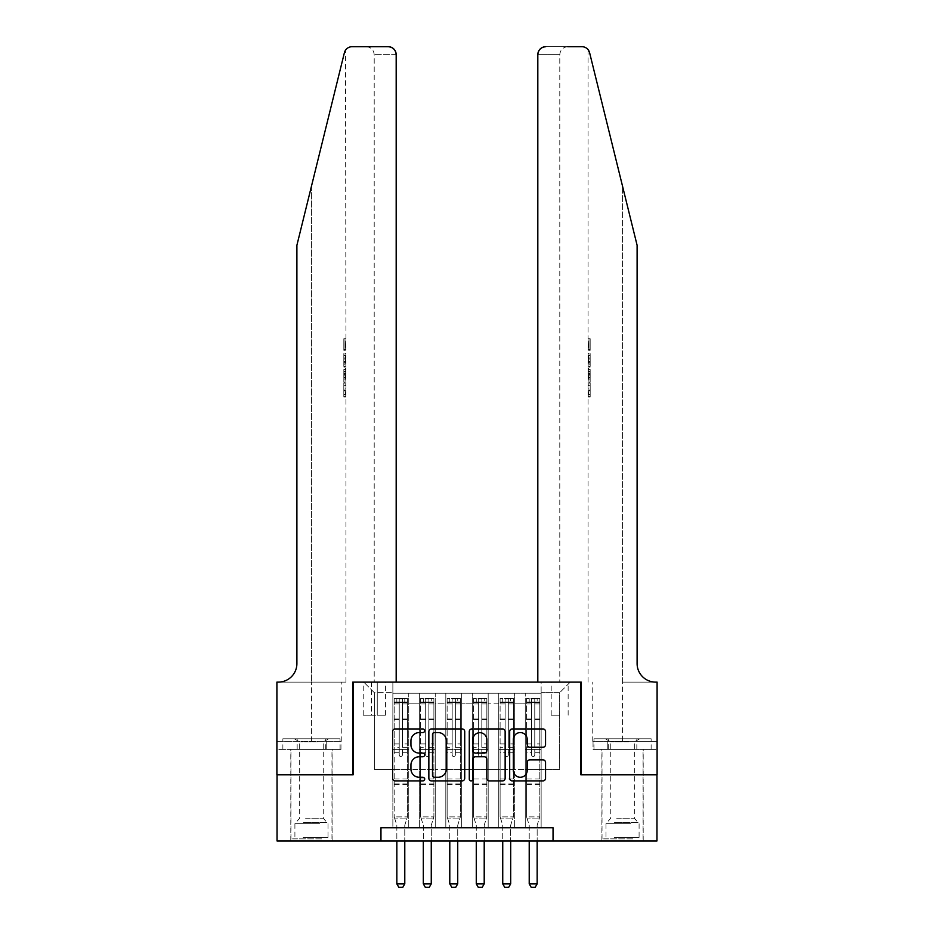 <?xml version="1.0" encoding="UTF-8"?>
<svg xmlns="http://www.w3.org/2000/svg" width="934" height="934" viewBox="0 0 934 934"><rect width="100%" height="100%" fill="white"/><g stroke="black" fill="none" stroke-linecap="round" stroke-linejoin="round"><path stroke-width="0.7" stroke-dasharray="4.67 3.5" d="M424.643 730.75A1.821 1.821 0 0 0 422.822 728.94L395.21 728.94A2.604 2.604 0 0 0 392.607 731.532L392.607 778.314A2.604 2.604 0 0 0 395.21 780.906L422.822 780.906A1.821 1.821 0 0 0 424.643 779.096A1.821 1.821 0 0 0 422.822 777.275L419.249 777.275A8.313 8.313 0 0 1 410.937 768.951L410.937 765.063A8.313 8.313 0 0 1 419.249 756.738L422.822 756.738A1.821 1.821 0 0 0 424.643 754.917A1.821 1.821 0 0 0 422.822 753.108L419.249 753.108A8.313 8.313 0 0 1 410.937 744.783L410.937 740.884A8.313 8.313 0 0 1 419.249 732.571L422.822 732.571A1.821 1.821 0 0 0 424.643 730.75M622.546 774.776L601.893 774.776L622.546 774.776M622.546 840.962L601.893 840.962L622.546 840.962M311.454 774.776L332.107 774.776L311.454 774.776M311.454 840.962L332.107 840.962L311.454 840.962M559.664 682.112L551.188 682.112L559.664 682.112M559.664 715.211L551.188 715.211L559.664 715.211M541.136 827.734L541.136 693.238L392.864 693.238L392.864 827.734L408.753 827.734L392.864 827.734L408.753 827.734L392.864 827.734L392.864 693.238L408.753 693.238L408.753 827.734L408.753 693.238L408.753 769.488L419.343 769.488L408.753 769.488L408.753 693.238L392.864 693.238L541.136 693.238L541.136 827.734L525.247 827.734L525.247 693.238L498.768 693.238L498.768 827.734L498.768 693.238L514.657 693.238L514.657 827.734L514.657 693.238L514.657 769.488L514.657 693.238L525.247 693.238L525.247 827.734L541.136 827.734L525.247 827.734L541.136 827.734L541.136 692.701L541.136 769.488L559.664 769.488L559.664 692.701L541.136 692.701L559.664 692.701L559.664 769.488L541.136 769.488L541.136 749.628L541.136 827.734M498.768 827.734L514.657 827.734L498.768 827.734L514.657 827.734L498.768 827.734L498.768 749.628L498.768 769.488L488.178 769.488L488.178 703.827L488.178 769.488L498.768 769.488L498.768 703.827L498.768 769.488L525.247 769.488L514.657 769.488L514.657 749.628L514.657 769.488L498.768 769.488L498.768 749.628L514.657 749.628L514.657 827.734L514.657 749.628L498.768 749.628L498.768 827.734M488.178 827.734L488.178 693.238L472.3 693.238L472.3 827.734L472.3 693.238L488.178 693.238L488.178 827.734L472.3 827.734L488.178 827.734L472.3 827.734L488.178 827.734L488.178 749.628L488.178 827.734M461.7 827.734L461.7 693.238L445.822 693.238L445.822 827.734L445.822 693.238L461.7 693.238L461.7 827.734L445.822 827.734L461.7 827.734L445.822 827.734L461.7 827.734L461.7 703.827L461.7 769.488L472.3 769.488L461.7 769.488L461.7 749.628L461.7 827.734M435.232 827.734L435.232 693.238L419.343 693.238L419.343 827.734L419.343 693.238L435.232 693.238L435.232 827.734L419.343 827.734L435.232 827.734L419.343 827.734L435.232 827.734L435.232 749.628L435.232 827.734M525.247 703.827L525.247 769.488L525.247 693.238L525.247 703.827L514.657 703.827L525.247 703.827M472.3 703.827L472.3 769.488L472.3 693.238L461.7 693.238L461.7 703.827L461.7 693.238L472.3 693.238L472.3 703.827L461.7 703.827L472.3 703.827M435.232 703.827L435.232 769.488L435.232 693.238L435.232 703.827L445.822 703.827L445.822 769.488L435.232 769.488L445.822 769.488L445.822 693.238L435.232 693.238L445.822 693.238L445.822 703.827L435.232 703.827M380.955 840.962L380.955 827.734L380.955 840.962L380.955 827.734L553.045 827.734L380.955 827.734L553.045 827.734L553.045 840.962L277.036 840.962L277.036 774.776L353.157 774.776L353.157 682.112L580.843 682.112L580.843 774.776L656.964 774.776L656.964 840.962L553.045 840.962L553.045 827.734L553.045 840.962M371.428 682.112L363.221 682.112L371.428 682.112L371.428 715.211L363.221 715.211L377.243 715.211L371.428 715.211L371.428 682.112M377.243 682.112L385.45 682.112L377.243 682.112L377.243 715.211L385.45 715.211L377.243 715.211L377.243 682.112M541.136 682.112L392.864 682.112L570.254 682.112L541.136 682.112L541.136 693.238L541.136 682.112M392.864 682.112L363.746 682.112L392.864 682.112L392.864 769.488L374.336 769.488L374.336 692.701L392.864 692.701L374.336 692.701L363.746 682.112L374.336 692.701L374.336 769.488L392.864 769.488L392.864 682.112M419.343 703.827L419.343 769.488L419.343 693.238L408.753 693.238L419.343 693.238L419.343 703.827L408.753 703.827L419.343 703.827M498.768 693.238L488.178 693.238L488.178 703.827L488.178 693.238L498.768 693.238L498.768 703.827L498.768 693.238M472.3 769.488L488.178 769.488L472.3 769.488L472.3 749.628L472.3 769.488M445.822 769.488L461.7 769.488L445.822 769.488L445.822 749.628L445.822 769.488M419.343 769.488L435.232 769.488L435.232 749.628L435.232 769.488L419.343 769.488L419.343 749.628L435.232 749.628L419.343 749.628L419.343 827.734L419.343 769.488M392.864 769.488L408.753 769.488L408.753 749.628L408.753 827.734L408.753 749.628L408.753 769.488L392.864 769.488L392.864 749.628L408.753 749.628L392.864 749.628L392.864 827.734L392.864 769.488M525.247 769.488L541.136 769.488L525.247 769.488L525.247 749.628L525.247 769.488M392.864 749.628L408.753 749.628L392.864 749.628M419.343 749.628L435.232 749.628L419.343 749.628M445.822 749.628L461.7 749.628L445.822 749.628L445.822 827.734L445.822 749.628L461.7 749.628L445.822 749.628M472.3 749.628L488.178 749.628L472.3 749.628L472.3 827.734L472.3 749.628L488.178 749.628L472.3 749.628M498.768 749.628L514.657 749.628L498.768 749.628M525.247 749.628L541.136 749.628L525.247 749.628L525.247 827.734L525.247 749.628L541.136 749.628L525.247 749.628M570.254 682.112L559.664 692.701L570.254 682.112M464.723 778.314L464.723 731.532A2.604 2.604 0 0 0 462.132 728.94L431.461 728.94A2.604 2.604 0 0 0 428.858 731.532L428.858 778.314A2.604 2.604 0 0 0 431.461 780.906L462.132 780.906A2.604 2.604 0 0 0 464.723 778.314M434.322 732.571A1.821 1.821 0 0 0 432.5 734.393L432.5 775.454A1.821 1.821 0 0 0 434.322 777.275L438.093 777.275A8.313 8.313 0 0 0 446.405 768.951L446.405 740.884A8.313 8.313 0 0 0 438.093 732.571L434.322 732.571M471.868 728.94L502.539 728.94A2.604 2.604 0 0 1 505.142 731.532L505.142 778.314A2.604 2.604 0 0 1 502.539 780.906L489.416 780.906A2.604 2.604 0 0 1 486.812 778.314L486.812 759.342A2.604 2.604 0 0 0 484.221 756.738L475.511 756.738A2.604 2.604 0 0 0 472.908 759.342L472.908 779.096A1.821 1.821 0 0 1 471.098 780.906A1.821 1.821 0 0 1 469.277 779.096L469.277 731.532A2.604 2.604 0 0 1 471.868 728.94M486.812 739.658A6.947 6.947 0 0 0 479.866 732.7A6.947 6.947 0 0 0 472.908 739.658L472.908 750.504A2.604 2.604 0 0 0 475.511 753.108L484.221 753.108A2.604 2.604 0 0 0 486.812 750.504L486.812 739.658M529.823 747.258L542.946 747.258A2.604 2.604 0 0 0 545.549 744.655L545.549 731.532A2.604 2.604 0 0 0 542.946 728.94L512.287 728.94A2.604 2.604 0 0 0 509.684 731.532L509.684 778.314A2.604 2.604 0 0 0 512.287 780.906L542.946 780.906A2.604 2.604 0 0 0 545.549 778.314L545.549 762.459A2.604 2.604 0 0 0 542.946 759.856L529.823 759.856A2.604 2.604 0 0 0 527.231 762.459L527.231 770.316A6.947 6.947 0 0 1 520.273 777.275A6.947 6.947 0 0 1 513.326 770.316L513.326 739.53A6.947 6.947 0 0 1 520.273 732.571A6.947 6.947 0 0 1 527.231 739.53L527.231 744.655A2.604 2.604 0 0 0 529.823 747.258M399.227 754.917A1.588 1.588 90 0 0 400.814 756.505A1.588 1.588 -90 0 1 399.227 754.917L399.227 752.267L399.227 754.917M404.784 698.527L404.784 701.971L407.434 701.971L407.434 698.527L394.195 698.527L394.195 816.876L394.195 752.267L399.227 752.267L399.227 747.375L394.195 747.375M394.195 698.527L394.195 752.267L399.227 752.267L399.227 702.672L402.402 702.672L402.402 743.931L407.434 743.931L407.434 816.876L394.195 816.876L396.716 824.815A2.65 2.65 -90 0 1 396.845 825.609L396.845 883.856L404.784 883.856L404.784 825.609A2.65 2.65 -90 0 1 404.912 824.815L407.434 816.876L394.195 816.876L396.716 824.815A2.65 2.65 -90 0 1 396.845 825.609L396.845 840.962M407.434 701.971L407.434 743.931M407.434 698.527L407.434 816.876L406.792 818.885L394.837 818.885L406.792 818.885L404.912 824.815A2.65 2.65 -90 0 0 404.784 825.609L404.784 840.962M404.784 701.971L396.845 701.971L396.845 698.527M394.195 701.971L396.845 701.971M402.402 754.917A1.588 1.588 -90 0 1 400.814 756.505A1.588 1.588 90 0 0 402.402 754.917L402.402 752.267L402.402 754.917M407.434 747.375L402.402 747.375L402.402 752.267L402.402 743.931M402.402 747.375L402.402 698.854L399.227 698.854L399.227 747.375M407.364 698.527L394.253 698.527L407.364 698.527M394.253 701.971L407.364 701.971L394.253 701.971M407.434 784.572L394.195 784.572M396.845 883.856L398.83 887.3L402.799 887.3L404.784 883.856M402.402 702.672L402.402 698.854M399.227 702.672L399.227 698.854L399.227 702.672M320.397 838.849L293.58 838.849L320.397 838.849M303.188 837.529L327.997 837.529L303.188 837.529M320.058 738.771L294.245 738.771L320.058 738.771M317.35 741.911L299.674 741.911L317.35 741.911M305.57 818.196L323.234 818.196L305.57 818.196M321.716 838.849L290.941 838.849L321.716 838.849M321.716 749.36L290.941 749.36L321.716 749.36M325.744 749.36L282.874 749.36L340.034 749.36L325.744 749.36L325.744 738.771L282.874 738.771L340.034 738.771L325.744 738.771L325.744 749.36M297.164 749.36L297.164 738.771L297.164 749.36M282.874 749.36L282.874 738.771M340.034 749.36L340.034 738.771M631.477 838.849L604.672 838.849L631.477 838.849M614.268 837.529L639.089 837.529L614.268 837.529M631.15 738.771L605.337 738.771L631.15 738.771M628.43 741.911L610.766 741.911L628.43 741.911M616.65 818.196L634.326 818.196L616.65 818.196M632.808 838.849L602.021 838.849L632.808 838.849M632.808 749.36L602.021 749.36L632.808 749.36M636.836 749.36L593.966 749.36L651.126 749.36L636.836 749.36L636.836 738.771L593.966 738.771L651.126 738.771L636.836 738.771L636.836 749.36M608.256 749.36L608.256 738.771L608.256 749.36M593.966 749.36L593.966 738.771M651.126 749.36L651.126 738.771M311.454 749.36L332.107 749.36L311.454 749.36M345.02 338.715L345.02 350.32L345.393 340.957L345.942 349.304L345.393 340.957L345.008 349.911L345.008 338.715L345.942 338.715L343.829 338.715L345.008 338.715M343.817 366.408L343.829 353.379L343.817 366.408L345.942 366.408L345.008 358.808L345.008 353.379L345.942 353.379L345.02 353.379L345.942 366.408L345.942 370.238L345.02 367.085L345.802 371.277L345.02 382.228L345.942 379.076L345.008 375.923L345.942 370.238M344.961 390.47L345.825 396.962L345.942 385.345L345.755 396.553L344.961 390.424L345.942 383.103L344.961 390.47L343.829 390.47L343.817 383.103L345.942 383.103L345.942 379.076M366.256 46.7C371.055 47.202 373.693 49.852 374.207 54.639L374.207 682.112L374.207 54.639C373.693 49.852 371.055 47.202 366.256 46.7L352.095 46.7A7.939 7.939 0 0 0 344.389 52.736L296.895 245.268L296.895 663.584A18.528 18.528 0 0 1 278.367 682.112L276.908 682.112L276.908 741.421L341.237 741.421L276.908 741.421L276.908 749.36L326.211 749.36L276.908 749.36L276.908 682.112L345.942 682.112L276.908 682.112L276.908 774.776L352.76 774.776L352.76 682.112L396.179 682.112L396.179 54.639L374.207 54.639L396.179 54.639L396.179 682.112L374.207 682.112L396.179 682.112M345.942 338.715L345.498 50.214M296.895 245.268L311.454 186.228L296.895 245.268M388.24 46.7A7.939 7.939 0 0 1 396.179 54.639C395.677 49.852 393.027 47.202 388.24 46.7M296.895 663.584A18.528 18.528 0 0 1 278.367 682.112M340.957 741.421L326.211 741.421L340.957 741.421L340.957 749.36L326.211 749.36L340.957 749.36M326.211 749.36L326.211 741.421L326.211 749.36M343.817 383.103L343.817 396.553L343.817 385.345L343.817 394.72L345.86 394.72M343.829 390.26L345.358 390.26M343.817 385.345L345.942 385.345L345.942 682.112M343.817 390.319L345.358 390.319M343.817 394.311L345.802 394.311M343.817 396.553L345.755 396.553M343.817 390.424L344.961 390.424M343.817 394.72L343.817 396.962L345.825 396.962M343.817 396.962L343.829 390.47M343.829 369.467L343.829 382.228L343.829 369.467L345.02 369.467M343.817 373.577L343.817 377.371L343.817 373.577L345.79 373.577L345.919 377.371L345.919 371.942L345.942 376.916M343.829 367.085L345.02 367.085M343.817 371.277L345.802 371.277M343.817 378.048L345.802 378.048M343.829 379.846L345.02 379.846M343.829 382.228L345.02 382.228M343.817 375.923L345.008 375.923M343.817 373.39L345.008 373.39M343.817 371.942L345.919 371.942L345.79 373.577M343.817 377.371L345.919 377.371L345.813 375.83L343.817 375.83M343.817 374.662L345.393 374.662M343.829 355.62L343.817 364.167L343.817 355.62L345.942 355.62L345.942 364.167L345.393 355.62L343.817 355.62M343.829 359.065L345.02 359.065M343.817 363.921L345.311 363.921M343.817 361.61L345.066 361.61M343.829 358.889L345.393 358.889M343.817 362.637L345.58 362.637M343.817 364.167L345.942 364.167L345.942 355.62M343.817 361.458L345.452 361.458M345.393 350.32L343.829 350.32L343.829 338.715L343.829 350.32L345.02 350.32M345.919 349.304L343.817 349.304L345.93 349.304L345.942 353.379M622.546 749.36L601.893 749.36L622.546 749.36M588.98 338.715L588.98 350.32L588.607 340.957L588.058 349.304L588.607 340.957L588.992 349.911L588.992 338.715L588.058 338.715L590.171 338.715L588.992 338.715M590.183 366.408L590.171 353.379L590.183 366.408L588.058 366.408L588.992 358.808L588.992 353.379L588.058 353.379L588.98 353.379L588.058 366.408L588.058 370.238L588.98 367.085L588.198 371.277L588.98 382.228L588.058 379.076L588.992 375.923L588.058 370.238M589.039 390.47L588.175 396.962L588.058 385.345L588.245 396.553L589.039 390.424L588.058 383.103L589.039 390.47L590.171 390.47L590.183 383.103L588.058 383.103L588.058 379.076M622.546 682.112L657.092 682.112L657.092 774.776L581.24 774.776L581.24 682.112L537.821 682.112L537.821 54.639A7.939 7.939 0 0 1 545.76 46.7L581.905 46.7A7.939 7.939 0 0 1 589.611 52.736L637.105 245.268L637.105 663.584A18.528 18.528 0 0 0 655.633 682.112L622.546 682.112L657.092 682.112L622.546 682.112L622.546 186.228L622.546 741.421L592.763 741.421L657.092 741.421L657.092 682.112L657.092 741.421L622.546 741.421L622.546 682.112M567.744 46.7C562.945 47.202 560.307 49.852 559.793 54.639L559.793 682.112L559.793 54.639C560.307 49.852 562.945 47.202 567.744 46.7L545.76 46.7C540.973 47.202 538.323 49.852 537.821 54.639L559.793 54.639L537.821 54.639L537.821 682.112L559.793 682.112L537.821 682.112M589.611 52.736L622.546 186.228M593.043 749.36L657.092 749.36L657.092 741.421L607.789 741.421L657.092 741.421L657.092 749.36L593.043 749.36L593.043 741.421L607.789 741.421L593.043 741.421M637.105 663.584A18.528 18.528 0 0 0 655.633 682.112M607.789 749.36L607.789 741.421L607.789 749.36M590.183 383.103L590.183 396.553L590.183 385.345L590.183 394.72L588.14 394.72M590.171 390.26L588.642 390.26M590.183 385.345L588.058 385.345L588.058 682.112M590.183 390.319L588.642 390.319M590.183 394.311L588.198 394.311M590.183 396.553L588.245 396.553M590.183 390.424L589.039 390.424M590.183 394.72L590.183 396.962L588.175 396.962M590.183 396.962L590.171 390.47M590.171 369.467L590.171 382.228L590.171 369.467L588.98 369.467M590.183 373.577L590.183 377.371L590.183 373.577L588.21 373.577L588.081 377.371L588.081 371.942L588.058 376.916M590.171 367.085L588.98 367.085M590.183 371.277L588.198 371.277M590.183 378.048L588.198 378.048M590.171 379.846L588.98 379.846M590.171 382.228L588.98 382.228M590.183 375.923L588.992 375.923M590.183 373.39L588.992 373.39M590.183 371.942L588.081 371.942L588.21 373.577M590.183 377.371L588.081 377.371L588.187 375.83L590.183 375.83M590.183 374.662L588.607 374.662M590.171 355.62L590.183 364.167L590.183 355.62L588.058 355.62L588.058 364.167L588.607 355.62L590.183 355.62M590.171 359.065L588.98 359.065M590.183 363.921L588.689 363.921M590.183 361.61L588.934 361.61M590.171 358.889L588.607 358.889M590.183 362.637L588.42 362.637M590.183 364.167L588.058 364.167L588.058 355.62M590.183 361.458L588.548 361.458M588.607 350.32L590.171 350.32L590.171 338.715L590.171 350.32L588.98 350.32M588.081 349.304L590.183 349.304L588.07 349.304L588.058 353.379M425.694 754.917A1.588 1.588 -139.6 0 0 427.282 756.505A1.588 1.588 40.4 0 1 425.694 754.917L425.694 752.267L425.694 754.917M433.843 698.527L431.263 698.527L431.263 701.971L433.901 701.971L433.901 698.527L420.662 698.527L420.662 816.876L420.662 752.267L425.694 752.267L425.694 747.375L420.662 747.375M420.662 698.527L420.662 752.267L425.694 752.267L425.694 702.672L428.869 702.672L428.869 743.931L433.901 743.931L433.901 816.876L420.662 816.876L423.195 824.815A2.65 2.65 40.4 0 1 423.312 825.609L423.312 883.856L431.263 883.856L431.263 825.609A2.65 2.65 40.4 0 1 431.38 824.815L433.901 816.876L420.662 816.876L423.195 824.815A2.65 2.65 40.4 0 1 423.312 825.609L423.312 840.962M433.901 701.971L433.901 743.931M433.901 698.527L433.901 816.876L433.271 818.885L421.304 818.885L433.271 818.885L431.38 824.815A2.65 2.65 40.4 0 0 431.263 825.609L431.263 840.962M431.263 698.527L420.732 698.527M431.263 701.971L423.312 701.971L423.312 698.527M420.662 701.971L433.843 701.971M420.732 701.971L423.312 701.971M428.869 754.917A1.588 1.588 40.4 0 1 427.282 756.505A1.588 1.588 -139.6 0 0 428.869 754.917L428.869 752.267L428.869 754.917M433.901 747.375L428.869 747.375L428.869 752.267L428.869 743.931M428.869 747.375L428.869 698.854L425.694 698.854L425.694 747.375M433.901 784.572L420.662 784.572M423.312 883.856L425.297 887.3L429.278 887.3L431.263 883.856M425.694 702.672L425.694 698.854M428.869 702.672L428.869 698.854M452.173 754.917A1.588 1.588 -139.6 0 0 453.761 756.505A1.588 1.588 40.4 0 1 452.173 754.917L452.173 752.267L452.173 754.917M460.31 698.527L457.73 698.527L457.73 701.971L460.38 701.971L460.38 698.527L447.141 698.527L447.141 816.876L447.141 752.267L452.173 752.267L452.173 747.375L447.141 747.375M447.141 698.527L447.141 752.267L452.173 752.267L452.173 702.672L455.348 702.672L455.348 743.931L460.38 743.931L460.38 816.876L447.141 816.876L449.663 824.815A2.65 2.65 40.4 0 1 449.791 825.609L449.791 883.856L457.73 883.856L457.73 825.609A2.65 2.65 40.4 0 1 457.858 824.815L460.38 816.876L447.141 816.876L449.663 824.815A2.65 2.65 40.4 0 1 449.791 825.609L449.791 840.962M460.38 701.971L460.38 743.931M460.38 698.527L460.38 816.876L459.738 818.885L447.783 818.885L459.738 818.885L457.858 824.815A2.65 2.65 40.4 0 0 457.73 825.609L457.73 840.962M457.73 698.527L447.211 698.527M457.73 701.971L449.791 701.971L449.791 698.527M447.141 701.971L460.31 701.971M447.211 701.971L449.791 701.971M455.348 754.917A1.588 1.588 40.4 0 1 453.761 756.505A1.588 1.588 -139.6 0 0 455.348 754.917L455.348 752.267L455.348 754.917M460.38 747.375L455.348 747.375L455.348 752.267L455.348 743.931M455.348 747.375L455.348 698.854L452.173 698.854L452.173 747.375M460.38 784.572L447.141 784.572M449.791 883.856L451.776 887.3L455.745 887.3L457.73 883.856M452.173 702.672L452.173 698.854M455.348 702.672L455.348 698.854M478.652 754.917A1.588 1.588 -139.6 0 0 480.239 756.505A1.588 1.588 40.4 0 1 478.652 754.917L478.652 752.267L478.652 754.917M486.789 698.527L484.209 698.527L484.209 701.971L486.859 701.971L486.859 698.527L473.62 698.527L473.62 816.876L473.62 752.267L478.652 752.267L478.652 747.375L473.62 747.375M473.62 698.527L473.62 752.267L478.652 752.267L478.652 702.672L481.827 702.672L481.827 743.931L486.859 743.931L486.859 816.876L473.62 816.876L476.142 824.815A2.65 2.65 40.4 0 1 476.27 825.609L476.27 883.856L484.209 883.856L484.209 825.609A2.65 2.65 40.4 0 1 484.337 824.815L486.859 816.876L473.62 816.876L476.142 824.815A2.65 2.65 40.4 0 1 476.27 825.609L476.27 840.962M486.859 701.971L486.859 743.931M486.859 698.527L486.859 816.876L486.217 818.885L474.262 818.885L486.217 818.885L484.337 824.815A2.65 2.65 40.4 0 0 484.209 825.609L484.209 840.962M484.209 698.527L473.69 698.527M484.209 701.971L476.27 701.971L476.27 698.527M473.62 701.971L486.789 701.971M473.69 701.971L476.27 701.971M481.827 754.917A1.588 1.588 40.4 0 1 480.239 756.505A1.588 1.588 -139.6 0 0 481.827 754.917L481.827 752.267L481.827 754.917M486.859 747.375L481.827 747.375L481.827 752.267L481.827 743.931M481.827 747.375L481.827 698.854L478.652 698.854L478.652 747.375M486.859 784.572L473.62 784.572M476.27 883.856L478.255 887.3L482.224 887.3L484.209 883.856M478.652 702.672L478.652 698.854M481.827 702.672L481.827 698.854M505.131 754.917A1.588 1.588 -139.6 0 0 506.718 756.505A1.588 1.588 40.4 0 1 505.131 754.917L505.131 752.267L505.131 754.917M513.268 698.527L510.688 698.527L510.688 701.971L513.338 701.971L513.338 698.527L500.099 698.527L500.099 816.876L500.099 752.267L505.131 752.267L505.131 747.375L500.099 747.375M500.099 698.527L500.099 752.267L505.131 752.267L505.131 702.672L508.306 702.672L508.306 743.931L513.338 743.931L513.338 816.876L500.099 816.876L502.62 824.815A2.65 2.65 40.4 0 1 502.737 825.609L502.737 883.856L510.688 883.856L510.688 825.609A2.65 2.65 40.4 0 1 510.805 824.815L513.338 816.876L500.099 816.876L502.62 824.815A2.65 2.65 40.4 0 1 502.737 825.609L502.737 840.962M513.338 701.971L513.338 743.931M513.338 698.527L513.338 816.876L512.696 818.885L500.729 818.885L512.696 818.885L510.805 824.815A2.65 2.65 40.4 0 0 510.688 825.609L510.688 840.962M510.688 698.527L500.157 698.527M510.688 701.971L502.737 701.971L502.737 698.527M500.099 701.971L513.268 701.971M500.157 701.971L502.737 701.971M508.306 754.917A1.588 1.588 40.4 0 1 506.718 756.505A1.588 1.588 -139.6 0 0 508.306 754.917L508.306 752.267L508.306 754.917M513.338 747.375L508.306 747.375L508.306 752.267L508.306 743.931M508.306 747.375L508.306 698.854L505.131 698.854L505.131 747.375M513.338 784.572L500.099 784.572M502.737 883.856L504.722 887.3L508.703 887.3L510.688 883.856M505.131 702.672L505.131 698.854M508.306 702.672L508.306 698.854M531.598 754.917A1.588 1.588 -139.6 0 0 533.186 756.505A1.588 1.588 40.4 0 1 531.598 754.917L531.598 752.267L531.598 754.917M539.747 698.527L537.155 698.527L537.155 701.971L539.805 701.971L539.805 698.527L526.566 698.527L526.566 816.876L526.566 752.267L531.598 752.267L531.598 747.375L526.566 747.375M526.566 698.527L526.566 752.267L531.598 752.267L531.598 702.672L534.773 702.672L534.773 743.931L539.805 743.931L539.805 816.876L526.566 816.876L529.088 824.815A2.65 2.65 40.4 0 1 529.216 825.609L529.216 883.856L537.155 883.856L537.155 825.609A2.65 2.65 40.4 0 1 537.284 824.815L539.805 816.876L526.566 816.876L529.088 824.815A2.65 2.65 40.4 0 1 529.216 825.609L529.216 840.962M539.805 701.971L539.805 743.931M539.805 698.527L539.805 816.876L539.163 818.885L527.208 818.885L539.163 818.885L537.284 824.815A2.65 2.65 40.4 0 0 537.155 825.609L537.155 840.962M537.155 698.527L526.636 698.527M537.155 701.971L529.216 701.971L529.216 698.527M526.566 701.971L539.747 701.971M526.636 701.971L529.216 701.971M534.773 754.917A1.588 1.588 40.4 0 1 533.186 756.505A1.588 1.588 -139.6 0 0 534.773 754.917L534.773 752.267L534.773 754.917M539.805 747.375L534.773 747.375L534.773 752.267L534.773 743.931M534.773 747.375L534.773 698.854L531.598 698.854L531.598 747.375M539.805 784.572L526.566 784.572M529.216 883.856L531.201 887.3L535.17 887.3L537.155 883.856M531.598 702.672L531.598 698.854M534.773 702.672L534.773 698.854M498.768 703.827L488.178 703.827L498.768 703.827M407.434 779.014L394.195 779.014M407.434 752.267L402.402 752.267L407.434 752.267M394.195 743.931L399.227 743.931M399.227 718.024L394.195 718.024M407.434 718.024L402.402 718.024M394.195 719.565L399.227 719.565M402.402 719.565L407.434 719.565M399.227 702.391L394.195 702.391M394.195 703.944L399.227 703.944M407.434 702.391L402.402 702.391M402.402 703.944L407.434 703.944M407.434 783.077L394.195 783.077M319.732 823.73L294.911 823.73L319.732 823.73M303.457 822.422L327.46 822.422L303.457 822.422M630.812 823.73L606.003 823.73L630.812 823.73M614.537 822.422L638.552 822.422L614.537 822.422M311.454 186.228L311.454 682.112L311.454 186.228M311.454 741.421L311.454 682.112L311.454 741.421M433.901 779.014L420.662 779.014M433.901 752.267L428.869 752.267L433.901 752.267M420.662 743.931L425.694 743.931M425.694 718.024L420.662 718.024M433.901 718.024L428.869 718.024M420.662 719.565L425.694 719.565M428.869 719.565L433.901 719.565M425.694 702.391L420.662 702.391M420.662 703.944L425.694 703.944M433.901 702.391L428.869 702.391M428.869 703.944L433.901 703.944M433.901 783.077L420.662 783.077M460.38 779.014L447.141 779.014M460.38 752.267L455.348 752.267L460.38 752.267M447.141 743.931L452.173 743.931M452.173 718.024L447.141 718.024M460.38 718.024L455.348 718.024M447.141 719.565L452.173 719.565M455.348 719.565L460.38 719.565M452.173 702.391L447.141 702.391M447.141 703.944L452.173 703.944M460.38 702.391L455.348 702.391M455.348 703.944L460.38 703.944M460.38 783.077L447.141 783.077M486.859 779.014L473.62 779.014M486.859 752.267L481.827 752.267L486.859 752.267M473.62 743.931L478.652 743.931M478.652 718.024L473.62 718.024M486.859 718.024L481.827 718.024M473.62 719.565L478.652 719.565M481.827 719.565L486.859 719.565M478.652 702.391L473.62 702.391M473.62 703.944L478.652 703.944M486.859 702.391L481.827 702.391M481.827 703.944L486.859 703.944M486.859 783.077L473.62 783.077M513.338 779.014L500.099 779.014M513.338 752.267L508.306 752.267L513.338 752.267M500.099 743.931L505.131 743.931M505.131 718.024L500.099 718.024M513.338 718.024L508.306 718.024M500.099 719.565L505.131 719.565M508.306 719.565L513.338 719.565M505.131 702.391L500.099 702.391M500.099 703.944L505.131 703.944M513.338 702.391L508.306 702.391M508.306 703.944L513.338 703.944M513.338 783.077L500.099 783.077M539.805 779.014L526.566 779.014M539.805 752.267L534.773 752.267L539.805 752.267M526.566 743.931L531.598 743.931M531.598 718.024L526.566 718.024M539.805 718.024L534.773 718.024M526.566 719.565L531.598 719.565M534.773 719.565L539.805 719.565M531.598 702.391L526.566 702.391M526.566 703.944L531.598 703.944M539.805 702.391L534.773 702.391M534.773 703.944L539.805 703.944M539.805 783.077L526.566 783.077M601.893 840.962L601.893 749.36M290.801 840.962L290.801 749.36M551.188 715.211L551.188 682.112M363.221 715.211L363.221 682.112M385.45 715.211L385.45 682.112M568.141 715.211L568.141 682.112M332.107 840.962L332.107 749.36M643.199 840.962L643.199 749.36M294.245 738.771L299.674 741.911L299.674 818.196L294.911 823.73L294.911 837.529L293.58 838.849M331.979 838.849L331.979 749.36M290.941 838.849L290.941 749.36M328.663 738.771L323.234 741.911L323.234 818.196L327.997 823.73L327.997 837.529L329.328 838.849M605.337 738.771L610.766 741.911L610.766 818.196L606.003 823.73L606.003 837.529L604.672 838.849M643.059 838.849L643.059 749.36M602.021 838.849L602.021 749.36M639.755 738.771L634.326 741.911L634.326 818.196L639.089 823.73L639.089 837.529L640.42 838.849M341.237 741.421L341.237 682.112M588.058 49.619L588.058 338.715M592.763 741.421L592.763 682.112"/><path stroke-width="1.4" d="M424.643 730.75A1.821 1.821 0 0 0 422.822 728.94L395.21 728.94A2.604 2.604 0 0 0 392.607 731.532L392.607 778.314A2.604 2.604 0 0 0 395.21 780.906L422.822 780.906A1.821 1.821 0 0 0 424.643 779.096A1.821 1.821 0 0 0 422.822 777.275L419.249 777.275A8.313 8.313 0 0 1 410.937 768.951L410.937 765.063A8.313 8.313 0 0 1 419.249 756.738L422.822 756.738A1.821 1.821 0 0 0 424.643 754.917A1.821 1.821 0 0 0 422.822 753.108L419.249 753.108A8.313 8.313 0 0 1 410.937 744.783L410.937 740.884A8.313 8.313 0 0 1 419.249 732.571L422.822 732.571A1.821 1.821 0 0 0 424.643 730.75M542.946 747.258A2.604 2.604 0 0 0 545.549 744.655L545.549 731.532A2.604 2.604 0 0 0 542.946 728.94L512.287 728.94A2.604 2.604 0 0 0 509.684 731.532L509.684 778.314A2.604 2.604 0 0 0 512.287 780.906L542.946 780.906A2.604 2.604 0 0 0 545.549 778.314L545.549 762.459A2.604 2.604 0 0 0 542.946 759.856L529.823 759.856A2.604 2.604 0 0 0 527.231 762.459L527.231 770.316A6.947 6.947 0 0 1 520.273 777.275A6.947 6.947 0 0 1 513.326 770.316L513.326 739.53A6.947 6.947 0 0 1 520.273 732.571A6.947 6.947 0 0 1 527.231 739.53L527.231 744.655A2.604 2.604 0 0 0 529.823 747.258L542.946 747.258M380.955 840.962L277.036 840.962L277.036 774.776L353.157 774.776L353.157 682.112L580.843 682.112L580.843 774.776L656.964 774.776L656.964 840.962L553.045 840.962L553.045 827.734L380.955 827.734L380.955 840.962L553.045 840.962M464.723 731.532A2.604 2.604 0 0 0 462.132 728.94L431.461 728.94A2.604 2.604 0 0 0 428.858 731.532L428.858 778.314A2.604 2.604 0 0 0 431.461 780.906L462.132 780.906A2.604 2.604 0 0 0 464.723 778.314L464.723 731.532M471.868 728.94L502.539 728.94A2.604 2.604 0 0 1 505.142 731.532L505.142 778.314A2.604 2.604 0 0 1 502.539 780.906L489.416 780.906A2.604 2.604 0 0 1 486.812 778.314L486.812 759.342A2.604 2.604 0 0 0 484.221 756.738L475.511 756.738A2.604 2.604 0 0 0 472.908 759.342L472.908 779.096A1.821 1.821 0 0 1 471.098 780.906A1.821 1.821 0 0 1 469.277 779.096L469.277 731.532A2.604 2.604 0 0 1 471.868 728.94M434.322 732.571A1.821 1.821 0 0 0 432.5 734.393L432.5 775.454A1.821 1.821 0 0 0 434.322 777.275L438.093 777.275A8.313 8.313 0 0 0 446.405 768.951L446.405 740.884A8.313 8.313 0 0 0 438.093 732.571L434.322 732.571M486.812 739.658A6.947 6.947 0 0 0 479.866 732.7A6.947 6.947 0 0 0 472.908 739.658L472.908 750.504A2.604 2.604 0 0 0 475.511 753.108L484.221 753.108A2.604 2.604 0 0 0 486.812 750.504L486.812 739.658M396.845 840.962L396.845 883.856L404.784 883.856L404.784 840.962M404.784 883.856L402.799 887.3L398.83 887.3L396.845 883.856M344.389 52.736C346.409 48.381 346.409 48.381 344.389 52.736C346.409 48.381 346.409 48.381 344.389 52.736L296.895 245.268L296.895 663.584A18.528 18.528 0 0 1 278.367 682.112L276.908 682.112L276.908 774.776L352.76 774.776L352.76 682.112L396.179 682.112L396.179 54.639A7.939 7.939 0 0 0 388.24 46.7L352.095 46.7A7.939 7.939 0 0 0 344.389 52.736M366.256 46.7L388.24 46.7C393.027 47.202 395.677 49.852 396.179 54.639L396.179 682.112M296.895 663.584A18.528 18.528 0 0 1 278.367 682.112M622.546 186.228L589.611 52.736C587.591 48.381 587.591 48.381 589.611 52.736C587.591 48.381 587.591 48.381 589.611 52.736L637.105 245.268L637.105 663.584A18.528 18.528 0 0 0 655.633 682.112L657.092 682.112L657.092 774.776L581.24 774.776L581.24 682.112L537.821 682.112L537.821 54.639L537.821 682.112M567.744 46.7L581.905 46.7A7.939 7.939 0 0 1 589.611 52.736M545.76 46.7A7.939 7.939 0 0 0 537.821 54.639C538.323 49.852 540.973 47.202 545.76 46.7M637.105 663.584A18.528 18.528 0 0 0 655.633 682.112M423.312 840.962L423.312 883.856L431.263 883.856L431.263 840.962M431.263 883.856L429.278 887.3L425.297 887.3L423.312 883.856M449.791 840.962L449.791 883.856L457.73 883.856L457.73 840.962M457.73 883.856L455.745 887.3L451.776 887.3L449.791 883.856M476.27 840.962L476.27 883.856L484.209 883.856L484.209 840.962M484.209 883.856L482.224 887.3L478.255 887.3L476.27 883.856M502.737 840.962L502.737 883.856L510.688 883.856L510.688 840.962M510.688 883.856L508.703 887.3L504.722 887.3L502.737 883.856M529.216 840.962L529.216 883.856L537.155 883.856L537.155 840.962M537.155 883.856L535.17 887.3L531.201 887.3L529.216 883.856"/></g></svg>
